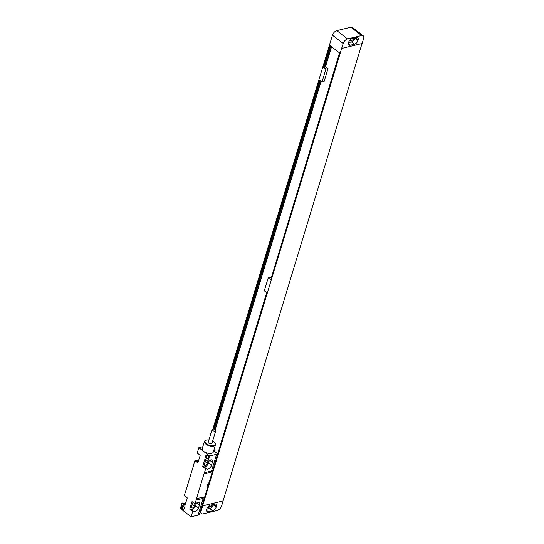<?xml version="1.0" encoding="UTF-8"?>
<svg xmlns="http://www.w3.org/2000/svg" width="544" height="544" viewBox="0 0 544 544"><rect width="100%" height="100%" fill="white"/><g stroke="black" fill="none" stroke-linecap="round" stroke-linejoin="round"><path stroke-width="0.82" d="M201.606 513.611A4.515 2.489 127.9 0 1 201.178 510.823L202.681 505.886L223.142 500.915L221.646 505.852A4.515 2.489 127.9 0 1 217.294 510.428L203.225 513.849A4.515 2.489 127.9 0 1 201.606 513.611L200.008 512.366M212.031 504.744A2.169 1.197 -52.1 0 1 209.923 507.001L207.427 507.613M213.309 504.431L213.194 504.798A3.611 1.992 -52.1 0 1 209.712 508.463L206.774 509.177M216.165 507.11A3.611 1.992 -52.1 0 1 212.684 510.775L208.338 511.829A3.611 1.992 -52.1 0 1 207.046 511.639A3.611 1.992 -52.1 0 1 206.706 509.415L206.89 508.803A3.611 1.992 -52.1 0 1 210.372 505.145L214.717 504.091A3.611 1.992 -52.1 0 1 216.009 504.274A3.611 1.992 -52.1 0 1 216.349 506.505L216.165 507.11L213.194 504.798M361.576 35.523L347.514 38.944A4.515 2.489 127.9 0 0 343.162 43.52L341.659 48.457L362.12 43.486L363.623 38.542A4.515 2.489 127.9 0 0 363.195 35.761A4.515 2.489 127.9 0 0 361.576 35.523L350.88 27.2L336.818 30.62A4.515 2.489 -52.1 0 0 332.466 35.197L212.874 429.053M341.659 48.457L202.62 505.838L223.142 500.915M203.612 500.507L266.784 292.713L264.289 290.768L268.219 277.855L270.327 277.338L271.136 277.97M331.575 46.716L325.53 66.633L328.025 68.571L325.91 69.088L323.415 67.143L329.997 45.492L339.626 52.979L270.715 279.793L268.219 277.855M325.91 69.088L321.987 82.001L319.491 80.063L213.459 429.06M270.817 279.453L339.517 52.897M215.22 429.699L321.076 81.294M328.025 68.571L324.102 81.491L321.987 82.001M208.046 485.636L208.876 482.888M217.695 453.866L266.682 292.631M323.415 67.143L325.21 67.136L331.446 46.614M215.084 429.604L320.94 81.185M323.83 67.041L330.31 45.73M213.826 429.114L319.804 80.301M324.251 67.368L330.725 46.056M214.302 429.243L320.219 80.628M362.046 43.506L223.088 500.868M350.084 45.281A3.611 1.992 -52.1 0 1 348.792 45.098A3.611 1.992 -52.1 0 1 348.452 42.867L348.636 42.255A3.611 1.992 -52.1 0 1 352.118 38.597L356.463 37.543A3.611 1.992 -52.1 0 1 357.762 37.726A3.611 1.992 -52.1 0 1 358.102 39.957L357.918 40.569A3.611 1.992 -52.1 0 1 354.436 44.227L350.084 45.281L348.289 43.887M355.055 37.883L354.946 38.257A3.611 1.992 -52.1 0 1 351.465 41.915L348.52 42.629M353.777 38.196A2.169 1.197 -52.1 0 1 351.669 40.46L349.173 41.065M350.88 27.2A4.515 2.489 -52.1 0 1 352.498 27.438L363.195 35.761M194.997 503.88L196.153 500.086L203.184 498.372L198.111 515.093L191.073 516.8L192.692 511.482L193.508 511.285L190.536 508.973L189.72 509.17L192.025 501.568L194.997 503.88L195.82 503.683A3.658 2.02 -52.1 0 1 199.111 502.656A3.658 2.02 -52.1 0 1 199.451 504.914L198.533 507.953A3.658 2.02 -52.1 0 1 196.309 511.013A3.658 2.02 -52.1 0 1 193.698 511.469A3.658 2.02 -52.1 0 1 193.508 511.285M207.93 461.332L209.542 456.015L216.58 454.301L211.5 471.022L204.462 472.729L205.618 468.928L206.434 468.731L203.463 466.419L202.647 466.616L204.959 459.02L207.93 461.332L208.746 461.135A3.658 2.02 -52.1 0 1 212.038 460.102A3.658 2.02 -52.1 0 1 212.384 462.359L211.46 465.399A3.658 2.02 -52.1 0 1 209.243 468.466A3.658 2.02 -52.1 0 1 206.625 468.914A3.658 2.02 -52.1 0 1 206.434 468.731M204.462 472.729A9.03 6.181 -103.7 0 0 203.98 473.974L196.466 498.705A9.03 6.181 -103.7 0 0 196.153 500.086M192.692 511.482L189.72 509.17M191.073 516.8L180.377 508.477L181.995 503.159L184.967 505.471L187.272 497.869L184.3 495.557L185.456 491.762A9.03 6.181 -103.7 0 0 185.946 490.518L193.46 465.786A9.03 6.181 -103.7 0 0 193.766 464.406L194.922 460.605L197.894 462.917L200.199 455.321L197.227 453.009L198.846 447.692L202.83 446.719M209.542 456.015L198.846 447.692M205.618 468.928L202.647 466.616M183.362 505.913A1.986 1.36 76.3 0 1 183.933 506.62A1.986 1.36 76.3 0 1 184.253 507.946A1.986 1.36 76.3 0 1 182.342 509.259A1.986 1.36 76.3 0 1 181.546 506.566A1.986 1.36 76.3 0 1 183.362 505.913M207.577 455.233A1.986 1.36 76.3 0 1 208.148 455.94A1.986 1.36 76.3 0 1 208.468 457.266A1.986 1.36 76.3 0 1 206.557 458.578A1.986 1.36 76.3 0 1 205.761 455.886A1.986 1.36 76.3 0 1 207.577 455.233M196.466 498.705L203.497 496.992A9.03 6.181 -103.7 0 0 203.184 498.372M198.138 514.991L199.301 514.712L208.073 485.84L207.305 486.023L208.23 482.984L208.991 482.8L217.77 453.92L216.58 454.301M208.073 485.84A3.25 2.224 76.3 0 1 208.991 482.8M217.77 453.92L213.683 450.745M213.846 450.214L214.914 449.895L214.826 451.636M205.965 440.246A5.78 2.747 16.9 0 0 205.734 440.32A5.78 2.747 16.9 0 0 204.422 441.476L202.225 448.698A5.78 2.747 16.9 0 0 205.163 452.302A5.78 2.747 16.9 0 0 211.562 453.336A5.78 2.747 16.9 0 0 213.289 452.057L215.478 444.842A5.78 2.747 16.9 0 0 215.03 443.149A5.78 2.747 16.9 0 0 214.88 442.952M211.5 471.022A9.03 6.181 -103.7 0 0 211.011 472.26L203.98 473.974M185.871 502.5A3.658 2.02 -52.1 0 1 183.219 503.282M181.995 503.159L182.811 502.962L185.171 504.791M198.798 459.945A3.658 2.02 -52.1 0 1 196.153 460.727M194.922 460.605L195.738 460.408L198.098 462.244M195.031 503.873L194.405 505.92A2.033 1.122 -52.1 0 1 193.174 507.62A2.033 1.122 -52.1 0 1 191.719 507.872A2.033 1.122 -52.1 0 1 191.529 506.62L192.454 503.581A2.033 1.122 -52.1 0 1 193.113 502.411M196.282 503.268L195.561 505.641A3.658 2.02 -52.1 0 1 190.951 509.293M209.209 460.72L208.488 463.087A3.658 2.02 -52.1 0 1 203.878 466.738M207.958 461.326L207.339 463.366A2.033 1.122 -52.1 0 1 206.101 465.072A2.033 1.122 -52.1 0 1 204.653 465.317A2.033 1.122 -52.1 0 1 204.456 464.066L205.38 461.026A2.033 1.122 -52.1 0 1 206.04 459.864M204.422 441.476A5.78 2.747 16.9 0 0 207.359 445.08A5.78 2.747 16.9 0 0 213.751 446.121A5.78 2.747 16.9 0 0 215.478 444.842M208.896 439.953A5.324 2.536 16.9 0 0 206.557 440.048A5.324 2.536 16.9 0 0 206.176 440.164A5.324 2.536 16.9 0 0 206.482 443.843A5.324 2.536 16.9 0 0 213.574 445.509A5.324 2.536 16.9 0 0 214.751 442.768A5.324 2.536 16.9 0 0 212.609 441.082M212.065 429.529L208.209 442.218A1.938 0.925 16.9 0 0 209.195 443.428A1.938 0.925 16.9 0 0 211.344 443.775A1.938 0.925 16.9 0 0 211.922 443.346L215.778 430.658A1.938 0.925 16.9 0 0 214.792 429.447A1.938 0.925 16.9 0 0 212.643 429.094A1.938 0.925 16.9 0 0 212.065 429.529A1.938 0.925 16.9 0 0 213.051 430.739A1.938 0.925 16.9 0 0 215.2 431.086A1.938 0.925 16.9 0 0 215.778 430.658M184.253 507.851A1.489 1.02 76.3 0 1 183.559 508.946A1.489 1.02 76.3 0 1 182.825 508.756A1.489 1.02 76.3 0 1 182.152 507.219A1.489 1.02 76.3 0 1 182.852 506.049A1.489 1.02 76.3 0 1 183.586 506.246A1.489 1.02 76.3 0 1 183.974 506.709M208.468 457.171A1.489 1.02 76.3 0 1 207.774 458.266A1.489 1.02 76.3 0 1 207.04 458.075A1.489 1.02 76.3 0 1 206.366 456.538A1.489 1.02 76.3 0 1 207.067 455.369A1.489 1.02 76.3 0 1 207.801 455.566A1.489 1.02 76.3 0 1 208.189 456.028M201.178 510.823L200.614 510.381M208.712 506.07L209.923 507.001M212.684 510.775L209.712 508.463M216.349 506.505L213.595 504.363M208.338 511.829L206.543 510.435M332.466 35.197L343.162 43.52M354.436 44.227L351.465 41.915M358.102 39.957L355.341 37.815M357.918 40.569L354.946 38.257M350.465 39.522L351.669 40.46M336.818 30.62L347.514 38.944M213.744 450.541L215.125 450.208M194.405 505.92L192.25 504.24M198.533 507.953L195.561 505.641M199.451 504.914L196.84 502.874M211.46 465.399L208.488 463.087M212.384 462.359L209.766 460.326M207.339 463.366L205.183 461.693M213.867 450.146L214.914 449.895M214.751 442.768L215.03 443.149M206.176 440.164L205.734 440.32"/></g></svg>
